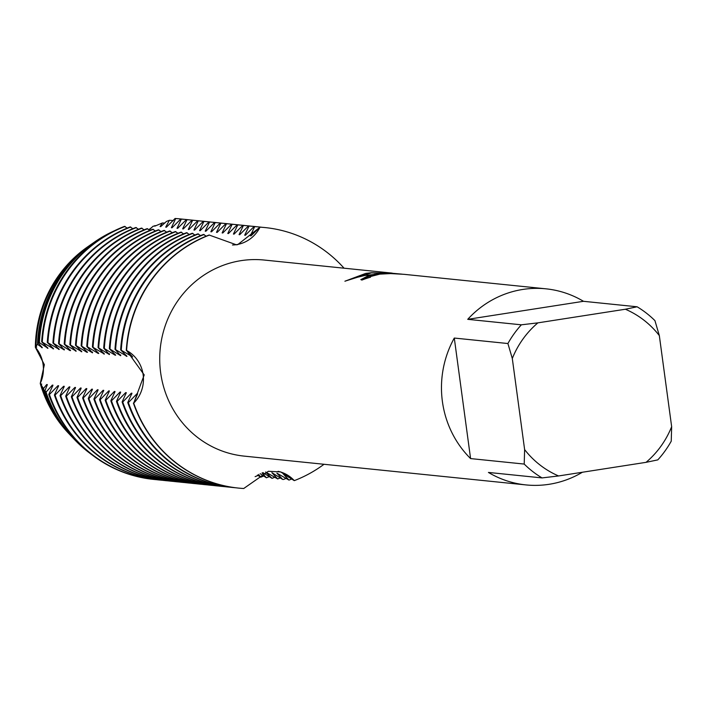 <?xml version="1.0" encoding="UTF-8"?>
<svg xmlns="http://www.w3.org/2000/svg" width="707" height="707" viewBox="0 0 707 707"><rect width="100%" height="100%" fill="white"/><g stroke="black" fill="none" stroke-linecap="round" stroke-linejoin="round"><path stroke-width="1.06" d="M143.141 374.772A32.778 31.408 95.8 0 0 126.597 350.46L144.21 374.913L133.72 403.131A32.778 31.408 95.8 0 0 143.141 374.772M206.223 236.173L203.483 234.441A130.936 125.475 95.8 0 0 120.632 349.85L132.616 356.938L126.597 350.46A32.778 31.408 -84.2 0 1 133.72 403.131A130.936 125.475 -84.2 0 0 243.712 488.51L268.368 471.295L280.644 471.914L294.289 480.636A32.778 31.408 95.8 0 0 278.081 471.348A32.778 31.408 -84.2 0 1 294.289 480.636L283.162 473.796L288.969 480.088L276.879 473.151L282.685 479.443L271.877 472.638L277.683 478.939L265.593 472.002L272.036 478.356M148.806 229.634A32.778 31.408 95.8 0 0 153.172 226.169L155.08 226.054L162.354 222.97L160.082 226.567L160.719 226.629L166.445 221.441L169.38 220.301L165.721 227.141L166.366 227.212L175.071 218.49L175.707 218.56L171.368 227.716L172.004 227.787L180.718 219.064L181.354 219.135L177.006 228.299L177.643 228.361L186.356 219.647L186.993 219.709L182.653 228.874L183.29 228.935L191.995 220.222L192.64 220.284L188.292 229.448L188.928 229.519L197.642 220.796L198.278 220.858L193.93 230.022L194.575 230.093L203.28 221.371L203.916 221.441L199.577 230.606L200.214 230.668L208.927 221.945L209.564 222.016L205.216 231.18L205.852 231.242L214.566 222.528L215.202 222.59L210.863 231.755L211.499 231.816L220.204 223.103L220.849 223.165L216.501 232.329L217.137 232.4L225.851 223.677L226.487 223.748L222.139 232.912L222.785 232.974L231.489 224.252L232.126 224.322L227.787 233.487L228.423 233.549L237.137 224.835L237.773 224.897L233.425 234.061L234.061 234.123L242.775 225.409L243.411 225.471L239.072 234.636L239.708 234.706L248.413 225.984L249.058 226.054L244.71 235.21L245.347 235.281L254.06 226.558L254.697 226.629L250.349 235.793L250.994 235.855L260.017 227.168A32.778 31.408 -84.2 0 1 232.47 244.984A32.778 31.408 95.8 0 0 236.562 244.631A32.778 31.408 95.8 0 0 260.017 227.168L237.72 244.631L236.412 244.808L209.122 235.016A130.936 125.475 95.8 0 0 126.279 350.433M153.163 226.169L149.142 229.899L153.163 226.169M545.972 288.827A98.556 94.446 -84.2 0 1 583.487 301.306L637.104 306.785L625.368 309.233L537.886 322.86L521.351 324.813L467.734 319.334A98.556 94.446 -84.2 0 1 522.782 289.446A98.556 94.446 -84.2 0 1 545.972 288.827L403.944 274.316L390.653 273.582L379.845 274.13L370.097 276.64L370.521 277.206A98.556 94.446 95.8 0 0 361.878 280.078L360.835 279.565L374.339 274.272L385.536 273.282L364.892 275.465L354.755 277.904L344.91 281.218L365.758 273.397L371.387 272.734L391.899 273.326L383.839 272.504L402.345 274.183M637.104 306.785A98.556 94.446 -84.2 0 1 654.938 320.633L659.331 335.595L671.65 426.692A90.107 86.351 -84.2 0 1 646.065 462.334L657.802 459.886A98.556 94.446 -84.2 0 0 671.243 441.168L671.65 426.692M582.382 472.249A98.556 94.446 -84.2 0 1 549.127 484.295A98.556 94.446 -84.2 0 1 525.937 484.914A98.556 94.446 -84.2 0 1 488.431 472.435L542.048 477.914A98.556 94.446 -84.2 0 1 524.205 464.066L470.588 458.587L454.292 338.052L507.909 343.531L512.301 358.493L524.621 449.59L524.205 464.066M525.937 484.914L244.198 456.121A98.556 94.446 -84.2 0 1 159.738 360.588A98.556 94.446 -84.2 0 1 241.043 260.653A98.556 94.446 -84.2 0 1 264.232 260.043L392.199 273.114M324.027 464.278A130.936 125.475 -84.2 0 1 294.289 480.636A130.936 125.475 -84.2 0 0 324.027 464.278M260.017 227.168A130.936 125.475 -84.2 0 1 344.062 268.2A130.936 125.475 -84.2 0 0 265.178 227.583A130.936 125.475 -84.2 0 0 260.017 227.168M360.853 279.627L368.153 275.801L385.536 273.282M400.303 274.086L386.632 272.796M391.899 273.326L371.405 272.875L345.263 281.086M68.809 433.55A121.498 116.434 -84.2 0 1 40.246 383.486A32.778 31.408 95.8 0 0 35.35 347.27L44.355 364.679L40.246 383.486L44.355 364.679L35.35 347.27A121.498 116.434 -84.2 0 1 87.898 246.672M126.597 350.46A130.936 125.475 -84.2 0 1 209.44 235.051A130.936 125.475 -84.2 0 0 126.597 350.46M470.588 458.587A98.556 94.446 -84.2 0 1 454.292 338.052M542.048 477.914L558.583 475.952A90.107 86.351 -84.2 0 1 524.621 449.59M558.583 475.952L646.065 462.334M625.368 309.233A90.107 86.351 -84.2 0 1 659.331 335.595M512.301 358.493A90.107 86.351 -84.2 0 1 537.886 322.86M507.909 343.531A98.556 94.446 -84.2 0 1 521.351 324.813M467.734 319.334L583.487 301.306M36.066 347.075L35.35 347.27A121.498 116.434 -84.2 0 1 87.606 246.876M68.561 433.294A121.498 116.434 -84.2 0 1 40.246 383.486L40.776 384.361L41.695 384.025M200.585 235.59L197.836 233.867A130.936 125.475 95.8 0 0 114.994 349.276L126.977 356.363L120.632 349.859M194.938 235.016L192.198 233.283A130.936 125.475 95.8 0 0 109.355 348.701L120.694 355.718L114.994 349.276M189.299 234.441L186.551 232.709A130.936 125.475 95.8 0 0 103.708 348.127L115.047 355.144L115.692 355.206L109.355 348.701M183.652 233.867L180.912 232.135A130.936 125.475 95.8 0 0 98.07 347.552L109.408 354.569L103.708 348.127M178.014 233.283L175.274 231.56A130.936 125.475 95.8 0 0 92.423 346.969L104.406 354.057L98.07 347.552M172.375 232.709L169.627 230.977A130.936 125.475 95.8 0 0 86.784 346.395L98.123 353.412L98.768 353.473L92.423 346.969M166.728 232.135L163.989 230.402A130.936 125.475 95.8 0 0 81.146 345.82L92.484 352.837L86.784 346.395M161.09 231.56L158.341 229.828A130.936 125.475 95.8 0 0 75.499 345.246L86.837 352.263L87.482 352.325L81.146 345.82M155.443 230.977L152.703 229.254A130.936 125.475 95.8 0 0 69.86 344.663L81.835 351.75L75.499 345.246M149.804 230.402L147.065 228.67A130.936 125.475 95.8 0 0 64.213 344.088L76.197 351.176L69.86 344.663M144.166 229.828L141.418 228.096A130.936 125.475 95.8 0 0 58.575 343.514L69.913 350.531L70.559 350.592L64.213 344.088M138.519 229.254L135.779 227.521A130.936 125.475 95.8 0 0 52.937 342.939L64.275 349.956L58.575 343.514M132.881 228.679L130.132 226.947A130.936 125.475 95.8 0 0 47.289 342.356L59.273 349.444L52.937 342.939M127.233 228.096L124.494 226.373A130.936 125.475 95.8 0 0 41.651 341.781L53.626 348.869L47.289 342.365M274.943 477.207A130.936 125.475 -84.2 0 1 272.045 478.356L262.942 472.629M262.085 472.93L266.398 477.782L260.194 473.699M258.629 474.432L260.759 477.207L257.436 475.051M243.712 488.51A130.936 125.475 -84.2 0 1 238.559 488.095A130.936 125.475 -84.2 0 1 133.72 403.131L137.6 393.826L136.964 393.755L128.391 402.583L127.755 402.522L131.962 393.251L131.325 393.18L122.753 402.009L122.117 401.947L126.314 392.668L125.678 392.606L117.115 401.435L116.469 401.364L120.676 392.093L120.04 392.032L111.467 400.851L110.831 400.789L115.038 391.519L114.393 391.448L105.829 400.277L105.193 400.215L109.391 390.944L108.754 390.874L100.182 399.702L99.546 399.641L103.752 390.361L103.116 390.299L94.544 399.128L93.907 399.057L98.105 389.787L97.469 389.725L88.905 398.554L88.26 398.483L92.467 389.212L91.83 389.15L83.258 397.97L82.622 397.908L86.828 388.638L86.183 388.567L77.62 397.396L76.983 397.334L81.181 388.055L80.545 387.993L71.973 396.821L71.336 396.76L75.543 387.48L74.907 387.418L66.334 396.247L65.698 396.176L69.896 386.906L69.259 386.844L60.696 395.664L60.051 395.602L64.257 386.331L63.621 386.261L55.049 395.089L54.412 395.027L58.619 385.748L57.974 385.686L49.41 394.515L48.774 394.453L52.972 385.174L52.336 385.112L46.052 392.111L44.974 390.662L47.334 384.599L46.697 384.537L43.489 388.558L41.315 385.244L41.686 384.025M36.075 346.262A121.781 116.708 -84.2 0 0 36.066 347.066L36.702 347.137L36.03 346.2L37.515 344.327A125.351 120.128 -84.2 0 1 91.344 244.268A125.351 120.128 -84.2 0 1 92.246 243.65M37.506 344.336L42.349 347.711L38.567 343.275L39.362 342.603A128.603 123.248 -84.2 0 1 94.491 242.068A128.603 123.248 -84.2 0 1 114.375 230.774M39.362 342.612L47.988 348.286L41.651 341.781M69.304 434.08A122.108 117.017 -84.2 0 1 69.047 433.806A122.108 117.017 -84.2 0 1 40.776 384.361M154.692 225.666A122.108 117.017 -84.2 0 1 155.567 225.674M35.686 346.73A122.108 117.017 -84.2 0 1 88.189 246.469A122.108 117.017 -84.2 0 1 88.499 246.257M41.377 385.05A121.781 116.708 -84.2 0 1 41.05 383.954M154.444 225.993A121.781 116.708 -84.2 0 1 155.151 225.993M41.315 385.244A122.735 117.618 95.8 0 0 69.56 434.345L71.69 436.599A125.351 120.128 -84.2 0 1 43.498 388.567M91.344 244.268L88.799 246.045A122.735 117.618 95.8 0 0 36.03 346.2M72.45 437.386A125.351 120.128 -84.2 0 1 71.69 436.599M162.363 222.97A125.351 120.128 -84.2 0 1 164.837 223.076M47.016 385.624A121.781 116.708 -84.2 0 1 46.697 384.537M160.082 226.567A121.781 116.708 -84.2 0 1 160.798 226.576M44.974 390.662A127.216 121.913 95.8 0 0 73.201 438.19L74.332 439.383A128.603 123.248 -84.2 0 1 46.052 392.111M91.521 454.477A128.603 123.248 -84.2 0 1 74.332 439.383M169.38 220.301A128.603 123.248 -84.2 0 1 173.383 220.566M52.663 386.208A121.781 116.708 -84.2 0 1 52.336 385.112M165.721 227.141A121.781 116.708 -84.2 0 1 166.437 227.15M48.774 394.453A130.936 125.475 95.8 0 0 153.605 479.417A130.936 125.475 95.8 0 0 153.932 479.443M180.55 218.94A130.936 125.475 95.8 0 0 180.232 218.905A130.936 125.475 95.8 0 0 175.071 218.49M156.751 479.708A130.936 125.475 -84.2 0 1 154.25 479.479A130.936 125.475 -84.2 0 1 49.41 394.515M175.707 218.56A130.936 125.475 -84.2 0 1 180.868 218.967A130.936 125.475 -84.2 0 1 183.369 219.25M58.301 386.782A121.781 116.708 -84.2 0 1 57.974 385.686M171.368 227.716A121.781 116.708 -84.2 0 1 172.084 227.725M54.412 395.027A130.936 125.475 95.8 0 0 159.252 479.991A130.936 125.475 95.8 0 0 159.57 480.026M186.188 219.515A130.936 125.475 95.8 0 0 185.87 219.479A130.936 125.475 95.8 0 0 180.718 219.064M162.389 480.283A130.936 125.475 -84.2 0 1 159.888 480.053A130.936 125.475 -84.2 0 1 55.049 395.089M181.354 219.135A130.936 125.475 -84.2 0 1 186.507 219.55A130.936 125.475 -84.2 0 1 189.008 219.833M63.939 387.356A121.781 116.708 -84.2 0 1 63.621 386.261M177.006 228.299A121.781 116.708 -84.2 0 1 177.722 228.299M60.051 395.602A130.936 125.475 95.8 0 0 164.89 480.566A130.936 125.475 95.8 0 0 165.208 480.601M191.827 220.089A130.936 125.475 95.8 0 0 191.509 220.063A130.936 125.475 95.8 0 0 186.356 219.647M168.036 480.866A130.936 125.475 -84.2 0 1 165.526 480.636A130.936 125.475 -84.2 0 1 60.696 395.664M186.993 219.709A130.936 125.475 -84.2 0 1 192.154 220.124A130.936 125.475 -84.2 0 1 194.646 220.407M69.586 387.931A121.781 116.708 -84.2 0 1 69.259 386.844M182.653 228.874A121.781 116.708 -84.2 0 1 183.36 228.882M65.698 396.176A130.936 125.475 95.8 0 0 170.537 481.14A130.936 125.475 95.8 0 0 170.855 481.175M197.474 220.672A130.936 125.475 95.8 0 0 197.156 220.637A130.936 125.475 95.8 0 0 191.995 220.222M173.675 481.44A130.936 125.475 -84.2 0 1 171.174 481.211A130.936 125.475 -84.2 0 1 66.334 396.247M192.64 220.284A130.936 125.475 -84.2 0 1 197.792 220.699A130.936 125.475 -84.2 0 1 200.293 220.982M75.225 388.514A121.781 116.708 -84.2 0 1 74.907 387.418M188.292 229.448A121.781 116.708 -84.2 0 1 189.008 229.457M71.336 396.76A130.936 125.475 95.8 0 0 176.176 481.723A130.936 125.475 95.8 0 0 176.494 481.75M203.112 221.247A130.936 125.475 95.8 0 0 202.794 221.211A130.936 125.475 95.8 0 0 197.642 220.796M179.322 482.015A130.936 125.475 -84.2 0 1 176.812 481.785A130.936 125.475 -84.2 0 1 71.973 396.821M198.278 220.858A130.936 125.475 -84.2 0 1 203.43 221.273A130.936 125.475 -84.2 0 1 205.931 221.556M80.872 389.089A121.781 116.708 -84.2 0 1 80.545 387.993M193.93 230.022A121.781 116.708 -84.2 0 1 194.646 230.031M76.983 397.334A130.936 125.475 95.8 0 0 181.814 482.298A130.936 125.475 95.8 0 0 182.141 482.333M208.759 221.821A130.936 125.475 95.8 0 0 208.441 221.786A130.936 125.475 95.8 0 0 203.28 221.371M184.96 482.589A130.936 125.475 -84.2 0 1 182.459 482.36A130.936 125.475 -84.2 0 1 77.62 397.396M203.916 221.441A130.936 125.475 -84.2 0 1 209.078 221.857A130.936 125.475 -84.2 0 1 211.579 222.139M86.51 389.663A121.781 116.708 -84.2 0 1 86.183 388.567M199.577 230.606A121.781 116.708 -84.2 0 1 200.293 230.606M82.622 397.908A130.936 125.475 95.8 0 0 187.461 482.872A130.936 125.475 95.8 0 0 187.779 482.908M214.398 222.396A130.936 125.475 95.8 0 0 214.08 222.36A130.936 125.475 95.8 0 0 208.927 221.954M190.598 483.173A130.936 125.475 -84.2 0 1 188.097 482.943A130.936 125.475 -84.2 0 1 83.258 397.97M209.564 222.016A130.936 125.475 -84.2 0 1 214.716 222.431A130.936 125.475 -84.2 0 1 217.217 222.714M92.149 390.237A121.781 116.708 -84.2 0 1 91.83 389.15M205.216 231.18A121.781 116.708 -84.2 0 1 205.931 231.189M88.26 398.483A130.936 125.475 95.8 0 0 193.099 483.447A130.936 125.475 95.8 0 0 193.418 483.482M220.036 222.97A130.936 125.475 95.8 0 0 219.718 222.944A130.936 125.475 95.8 0 0 214.566 222.528M196.246 483.747A130.936 125.475 -84.2 0 1 193.736 483.517A130.936 125.475 -84.2 0 1 88.905 398.554M215.202 222.59A130.936 125.475 -84.2 0 1 220.363 223.005A130.936 125.475 -84.2 0 1 222.855 223.288M97.796 390.812A121.781 116.708 -84.2 0 1 97.469 389.725M210.863 231.755A121.781 116.708 -84.2 0 1 211.57 231.763M93.907 399.057A130.936 125.475 95.8 0 0 198.747 484.03A130.936 125.475 95.8 0 0 199.065 484.056M225.683 223.553A130.936 125.475 95.8 0 0 225.365 223.518A130.936 125.475 95.8 0 0 220.204 223.103M258.011 475.475A130.936 125.475 -84.2 0 1 255.112 476.633M201.884 484.322A130.936 125.475 -84.2 0 1 199.383 484.092A130.936 125.475 -84.2 0 1 94.544 399.128M220.849 223.165A130.936 125.475 -84.2 0 1 226.001 223.58A130.936 125.475 -84.2 0 1 228.502 223.863M103.434 391.395A121.781 116.708 -84.2 0 1 103.116 390.299M216.501 232.329A121.781 116.708 -84.2 0 1 217.217 232.338M99.546 399.641A130.936 125.475 95.8 0 0 204.385 484.604A130.936 125.475 95.8 0 0 204.703 484.64M231.322 224.128A130.936 125.475 95.8 0 0 231.003 224.092A130.936 125.475 95.8 0 0 225.851 223.677M263.658 476.05A130.936 125.475 -84.2 0 1 260.759 477.207M207.531 484.896A130.936 125.475 -84.2 0 1 205.021 484.666A130.936 125.475 -84.2 0 1 100.182 399.702M226.487 223.748A130.936 125.475 -84.2 0 1 231.64 224.163A130.936 125.475 -84.2 0 1 234.141 224.437M109.081 391.97A121.781 116.708 -84.2 0 1 108.754 390.874M222.139 232.912A121.781 116.708 -84.2 0 1 222.855 232.912M105.193 400.215A130.936 125.475 95.8 0 0 210.023 485.179A130.936 125.475 95.8 0 0 210.35 485.214M236.969 224.702A130.936 125.475 95.8 0 0 236.651 224.667A130.936 125.475 95.8 0 0 231.489 224.252M269.296 476.633A130.936 125.475 -84.2 0 1 266.398 477.782M213.169 485.47A130.936 125.475 -84.2 0 1 210.668 485.241A130.936 125.475 -84.2 0 1 105.829 400.277M232.126 224.322A130.936 125.475 -84.2 0 1 237.287 224.738A130.936 125.475 -84.2 0 1 239.788 225.02M114.72 392.544A121.781 116.708 -84.2 0 1 114.393 391.448M227.787 233.487A121.781 116.708 -84.2 0 1 228.502 233.487M110.831 400.789A130.936 125.475 95.8 0 0 215.67 485.753A130.936 125.475 95.8 0 0 215.989 485.789M242.607 225.277A130.936 125.475 95.8 0 0 242.289 225.25A130.936 125.475 95.8 0 0 237.137 224.835M218.808 486.054A130.936 125.475 -84.2 0 1 216.307 485.824A130.936 125.475 -84.2 0 1 111.467 400.86M237.773 224.897A130.936 125.475 -84.2 0 1 242.925 225.312A130.936 125.475 -84.2 0 1 245.426 225.595M120.358 393.119A121.781 116.708 -84.2 0 1 120.04 392.032M233.425 234.061A121.781 116.708 -84.2 0 1 234.141 234.07M116.469 401.364A130.936 125.475 95.8 0 0 221.309 486.336A130.936 125.475 95.8 0 0 221.627 486.363M248.245 225.86A130.936 125.475 95.8 0 0 247.927 225.825A130.936 125.475 95.8 0 0 242.775 225.409M280.582 477.782A130.936 125.475 -84.2 0 1 277.683 478.939M224.455 486.628A130.936 125.475 -84.2 0 1 221.945 486.398A130.936 125.475 -84.2 0 1 117.115 401.435M243.411 225.471A130.936 125.475 -84.2 0 1 248.572 225.887A130.936 125.475 -84.2 0 1 251.065 226.169M126.005 393.702A121.781 116.708 -84.2 0 1 125.678 392.606M239.072 234.636A121.781 116.708 -84.2 0 1 239.779 234.644M122.117 401.947A130.936 125.475 95.8 0 0 226.956 486.911A130.936 125.475 95.8 0 0 227.274 486.937M253.893 226.434A130.936 125.475 95.8 0 0 253.574 226.399A130.936 125.475 95.8 0 0 248.413 225.984M286.22 478.356A130.936 125.475 -84.2 0 1 283.321 479.514M230.093 487.203A130.936 125.475 -84.2 0 1 227.592 486.973A130.936 125.475 -84.2 0 1 122.753 402.009M249.058 226.054A130.936 125.475 -84.2 0 1 254.211 226.461A130.936 125.475 -84.2 0 1 256.712 226.744M131.643 394.276A121.781 116.708 -84.2 0 1 131.325 393.18M244.71 235.21A121.781 116.708 -84.2 0 1 245.426 235.219M133.402 403.096A130.936 125.475 95.8 0 0 238.232 488.06A130.936 125.475 95.8 0 0 238.392 488.077M265.019 227.566A130.936 125.475 95.8 0 0 264.86 227.557A130.936 125.475 95.8 0 0 259.699 227.141M127.755 402.522A130.936 125.475 95.8 0 0 232.594 487.485A130.936 125.475 95.8 0 0 232.912 487.521M259.531 227.009A130.936 125.475 95.8 0 0 259.213 226.974A130.936 125.475 95.8 0 0 254.06 226.558M137.291 394.851A121.781 116.708 -84.2 0 1 136.964 393.755M250.349 235.793A121.781 116.708 -84.2 0 1 251.065 235.793M291.867 478.931A130.936 125.475 -84.2 0 1 288.969 480.088M235.74 487.777A130.936 125.475 -84.2 0 1 233.23 487.547A130.936 125.475 -84.2 0 1 128.391 402.583M254.697 226.629A130.936 125.475 -84.2 0 1 259.849 227.044A130.936 125.475 -84.2 0 1 262.35 227.327M41.704 347.65A121.781 116.708 -84.2 0 1 41.722 346.837M94.491 242.068L93.147 243.014A127.216 121.913 95.8 0 0 38.567 343.275M47.351 348.224A121.781 116.708 -84.2 0 1 47.36 347.411M42.287 341.852A130.936 125.475 -84.2 0 1 125.13 226.434M52.99 348.798A121.781 116.708 -84.2 0 1 53.007 347.985M47.926 342.427A130.936 125.475 -84.2 0 1 130.777 227.009M58.637 349.373A121.781 116.708 -84.2 0 1 58.646 348.56M53.573 343.001A130.936 125.475 -84.2 0 1 136.416 227.583M64.275 349.956A121.781 116.708 -84.2 0 1 64.284 349.134M59.211 343.575A130.936 125.475 -84.2 0 1 142.054 228.167M69.913 350.531A121.781 116.708 -84.2 0 1 69.931 349.718M64.858 344.159A130.936 125.475 -84.2 0 1 147.701 228.741M75.561 351.105A121.781 116.708 -84.2 0 1 75.569 350.292M70.497 344.733A130.936 125.475 -84.2 0 1 153.339 229.315M81.199 351.679A121.781 116.708 -84.2 0 1 81.217 350.866M76.135 345.308A130.936 125.475 -84.2 0 1 158.987 229.89M86.846 352.263A121.781 116.708 -84.2 0 1 86.855 351.441M81.782 345.882A130.936 125.475 -84.2 0 1 164.625 230.473M92.484 352.837A121.781 116.708 -84.2 0 1 92.493 352.024M87.421 346.457A130.936 125.475 -84.2 0 1 170.263 231.048M98.123 353.412A121.781 116.708 -84.2 0 1 98.14 352.599M93.068 347.04A130.936 125.475 -84.2 0 1 175.91 231.622M103.77 353.986A121.781 116.708 -84.2 0 1 103.779 353.173M98.706 347.614A130.936 125.475 -84.2 0 1 181.549 232.196M109.408 354.569A121.781 116.708 -84.2 0 1 109.426 353.747M104.344 348.189A130.936 125.475 -84.2 0 1 187.196 232.771M115.047 355.144A121.781 116.708 -84.2 0 1 115.064 354.331M109.992 348.763A130.936 125.475 -84.2 0 1 192.834 233.354M120.694 355.718A121.781 116.708 -84.2 0 1 120.703 354.905M115.63 349.346A130.936 125.475 -84.2 0 1 198.473 233.929M126.332 356.293A121.781 116.708 -84.2 0 1 126.35 355.48M121.277 349.921A130.936 125.475 -84.2 0 1 204.12 234.503M131.979 356.867A121.781 116.708 -84.2 0 1 131.988 356.054M153.605 479.417L154.25 479.479M180.232 218.905L180.868 218.967M159.252 479.991L159.888 480.053M185.87 219.479L186.507 219.55M164.89 480.566L165.526 480.636M191.509 220.063L192.154 220.124M170.537 481.14L171.174 481.211M197.156 220.637L197.792 220.699M176.176 481.723L176.812 481.785M202.794 221.211L203.43 221.273M181.814 482.298L182.459 482.36M208.441 221.786L209.078 221.857M187.461 482.872L188.097 482.943M214.08 222.36L214.716 222.431M193.099 483.447L193.736 483.517M219.718 222.944L220.363 223.005M198.747 484.03L199.383 484.092M225.365 223.518L226.001 223.58M204.385 484.604L205.021 484.666M231.003 224.092L231.64 224.163M210.023 485.179L210.668 485.241M236.651 224.667L237.287 224.738M215.67 485.753L216.307 485.824M242.289 225.25L242.925 225.312M221.309 486.336L221.945 486.398M247.927 225.825L248.572 225.887M226.956 486.911L227.592 486.973M253.574 226.399L254.211 226.461M232.594 487.485L233.23 487.547M259.213 226.974L259.849 227.044"/></g></svg>
